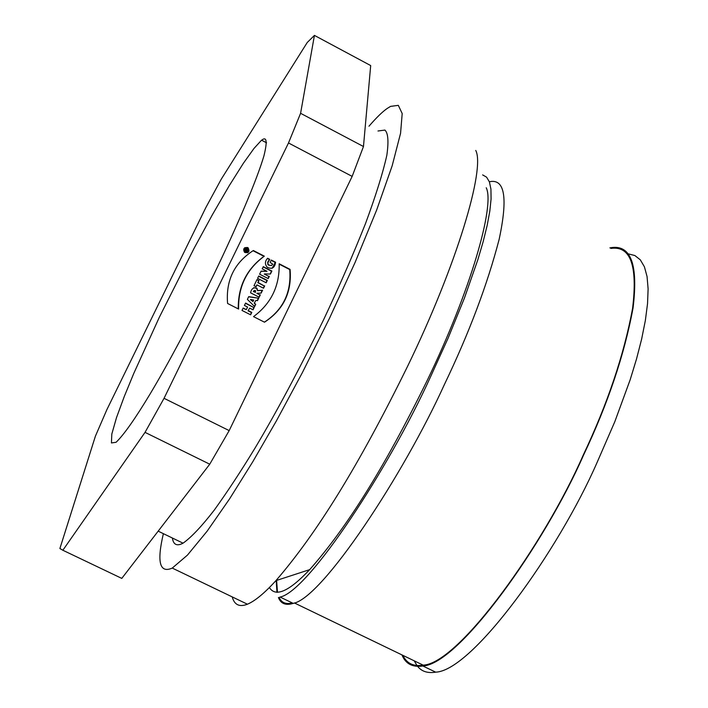 <?xml version="1.0" encoding="UTF-8"?>
<svg xmlns="http://www.w3.org/2000/svg" width="708" height="708" viewBox="0 0 708 708"><rect width="100%" height="100%" fill="white"/><g stroke="black" fill="none" stroke-linecap="round" stroke-linejoin="round"><path stroke-width="1.06" d="M245.464 250.074L246.242 249.57L246.136 250.42L245.136 250.269L246.136 250.42M245.534 248.951L247.72 249.862L247.508 250.287M246.198 250.818L246.747 250.181L246.198 250.818L246.897 251.544M247.72 249.862L246.543 248.951L245.269 249.349L244.738 250.437L247.092 251.641L247.375 251.057L246.534 250.623M246.747 250.181L247.738 250.322L248.048 249.667M247.34 248.127L247.711 248.375C249.074 251.384 248.181 252.552 245.012 251.862C243.614 249.251 244.393 248.012 247.34 248.127M245.083 248.278L243.959 249.517L244.048 251.251L244.676 252.048L247.296 252.163M244.738 247.676L247.304 247.711L248.543 248.906L248.862 250.959L247.632 252.774M253.039 250.729L263.978 256.34C246.464 269.244 237.897 286.758 238.277 308.892M253.349 250.526C234.304 262.783 225.71 280.43 227.587 303.466L238.614 309.069C238.145 286.767 246.72 269.129 264.332 256.163L253.349 250.526M279.173 264.146L289.714 269.562C291.59 292.307 283.156 309.839 264.411 322.149M279.164 263.774C279.687 285.97 271.137 303.59 253.526 316.626L264.5 322.193C283.448 309.865 291.979 292.254 290.085 269.385L279.164 263.774M271.146 260.332L275.226 262.42L272.164 268.297M267.376 258.5L269.412 259.544L267.695 262.181L267.81 264.394L268.429 265.066L271.385 265.562M275.589 262.243L271.288 260.04L270.129 262.411L272.704 264.137L271.527 265.5L269.403 265.288L268.164 264.217L267.836 262.889L269.766 259.358L267.597 258.243C264.845 261.27 264.73 264.279 267.252 267.27C272.022 269.509 274.801 267.836 275.589 262.243L275.226 262.42M268.96 276.474L264.288 274.076L268.96 276.474L267.987 278.483M261.013 271.314L267.005 271.297L261.102 271.137L259.615 274.2L268.208 278.598L269.314 276.306M263.146 266.925L271.518 271.208L270.137 274.058M264.642 273.916L270.403 274.058L271.872 271.04L263.288 266.642L262.217 268.845L267.005 271.297M258.606 276.27L266.978 280.554L265.96 282.66M258.739 275.996L257.579 278.377L266.181 282.775L267.332 280.395L258.739 275.996M256.862 279.855L259.031 280.625L256.995 279.58L254.022 285.713L256.057 286.749L256.969 284.881L255.845 286.643M258.685 280.784L257.783 282.651L264.332 286.005L263.305 288.121M257.783 282.651L259.031 280.625M264.332 286.005L258.128 282.492M256.969 284.881L263.526 288.236L264.686 285.846M253.641 291.404L255.526 290.537L255.491 292.351L253.296 291.554L255.491 292.351M254.252 290.395L253.296 291.554M259.986 294.971L256.854 293.369L259.986 294.971L258.951 297.094M253.738 287.634L256.606 288.36L257.562 290.669L262.226 290.351L260.889 293.112M257.562 290.669L256.951 288.209C253.606 287.076 251.482 288.616 250.561 292.82L259.172 297.21L260.332 294.82M262.226 290.351L257.907 290.519M257.199 293.227L261.163 293.103L262.571 290.2M250.747 299.493L253.73 300.033L252.986 301.555L250.411 299.634L252.986 301.555M254.234 303.201L255.88 300.396L254.234 303.201L255.429 304.351L254.438 306.396M248.623 296.82L258.42 298.192L257.243 300.617M255.429 304.351L254.579 303.059M258.42 298.192L248.712 296.634L247.384 299.369L254.623 306.582L255.774 304.21M255.88 300.396L257.5 300.661L258.765 298.05M248.066 310.83L249.659 308.104L248.066 310.83L251.455 312.547L250.411 314.697M243.048 308.29L246.313 309.635L243.171 308.042L242.003 310.44L250.632 314.812L251.791 312.414L248.402 310.697M245.472 303.307L253.871 307.573L252.827 309.715M253.871 307.573L245.596 303.051L244.428 305.449L247.57 307.051L246.313 309.635M249.659 308.104L253.048 309.83L254.207 307.431M172.398 538.027C173.345 544.709 176.903 546.426 183.053 543.178C191.364 537.284 201.798 526.221 214.374 509.964C227.649 491.449 241.242 470.749 255.163 447.854C275.872 413.242 298.626 370.665 323.423 320.122C339.3 286.386 353.327 254.199 365.514 223.542C375.921 195.32 383.037 172.504 386.869 155.114C388.781 141.388 388.126 133.033 384.913 130.068L377.984 130.998M368.974 126.219C376.47 117.546 382.586 111.599 387.32 108.377L390.577 106.377L398.321 105.35L402.197 113.554L400.56 133.325L392.17 165.787L376.683 209.957L355.071 262.482L329.45 318.37L302.422 372.496L276.359 420.95L252.729 461.837L229.578 498.875L207.161 531.133L187.425 555.134L172.265 568.082C159.645 573.586 156.68 562.117 163.38 533.664M232.224 596.906C234.348 604.871 239.419 607.314 247.428 604.216C255.022 601.012 264.518 593.154 275.925 580.64C316.582 533.558 358.452 466.324 407.56 366.355C457.032 264.535 485.369 168.69 475.758 150.441M269.385 587.516C275.545 597.472 288.979 591.507 309.688 569.63C346.814 527.566 383.948 468.537 427.11 380.639C470.501 291.209 495.113 205.55 486.237 187.762M482.626 174.894L486.6 177.168L489.414 181.912L490.936 189.186L491.087 198.966L489.821 211.143L487.148 225.498L483.139 241.738L477.909 259.526L464.404 298.148L448.067 338.238L430.393 377.134C389.63 466.908 308.529 591.578 280.085 597.048L293.218 603.384C322.37 598.287 403.896 474.033 444.491 384.329C469.094 333.052 487.308 284.722 499.149 239.357C508.052 197.55 504.786 178.354 489.361 181.77M276.217 580.542L276.934 592.313M278.448 597.57C280.846 603.747 285.775 605.685 293.218 603.384M292.315 602.95C285.846 604.561 281.448 602.703 279.12 597.375M277.492 592.304L276.607 580.418M402.94 655.378C406.649 663.405 413.392 666.662 423.189 665.157C459.023 663.546 544.372 543.939 583.18 455.235C607.535 403.781 624.005 354.823 632.589 308.343C637.766 265.527 630.536 245.561 610.889 248.428M609.88 247.897L611.305 247.632C631.023 244.747 638.289 264.792 633.085 307.768C624.483 354.425 607.951 403.578 583.489 455.235C544.523 544.302 458.846 664.37 422.871 665.989C412.525 667.529 405.542 663.83 401.94 654.9M417.693 666.458C421.738 671.52 427.721 673.414 435.668 672.166C472.307 670.883 558.391 551.231 597.189 462.227L614.81 421.702L630.209 379.647L636.527 358.965L641.634 339.105L645.351 320.52L647.537 303.644L648.112 288.882L647.059 276.536L644.422 266.819L640.306 259.827L634.881 255.544L628.341 253.871M414.233 660.83L417.003 665.582M261.137 140.618L253.995 148.432L243.34 163.336L229.25 185.682L212.435 214.648L194.178 248.145L159.362 317.211L133.785 373.399L124.272 396.515L116.501 417.623L111.811 434.048L111.439 442.951L116.112 442.261C123.927 434.721 135.281 418.578 150.184 393.834C168.495 363.204 189.629 323.591 213.595 274.996C237.428 225.799 257.278 178.717 263.934 155.857C267.518 141.352 266.748 136.14 261.615 140.219L261.137 140.618M209.745 464.2L121.785 578.392L62.853 550.249L145.034 432.367L209.745 464.2L229.18 430.606L164.044 398.312L288.501 142.972L352.159 176.389L363.469 146.521L300.59 113.307L314.432 35.4L370.691 65.57L363.469 146.521M314.432 35.4L307.237 42.507L221.268 179.159L205.904 207.453L106.908 409.578L95.394 436.19L59.888 548.532L62.853 550.249M118.112 576.639L121.785 578.392M288.501 142.972L300.59 113.307M145.034 432.367L164.044 398.312M352.159 176.389L229.18 430.606M247.641 247.517C243.782 247.358 242.764 248.986 244.587 252.393C248.738 253.296 249.915 251.774 248.127 247.827L247.641 247.517M158.176 531.15L183.053 543.178M172.265 568.082L247.428 604.216M275.925 580.64L309.688 569.63M423.189 665.157L294.378 602.95M435.668 672.166L422.871 665.989M266.571 142.812L261.615 140.219"/></g></svg>
